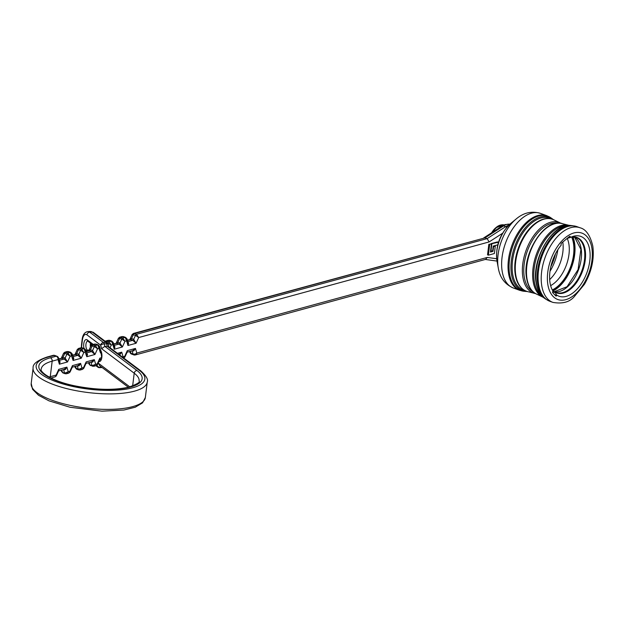 <?xml version="1.0" encoding="UTF-8"?>
<svg xmlns="http://www.w3.org/2000/svg" width="624" height="624" viewBox="0 0 624 624"><rect width="100%" height="100%" fill="white"/><g stroke="black" fill="none" stroke-linecap="round" stroke-linejoin="round"><path stroke-width="0.94" d="M101.072 351.772L100.511 352.966L100.784 351.187M100.16 359.424L100.035 359.642A1.646 1.381 126.9 0 0 99.731 359.689L99.871 358.137L100.16 359.424L101.166 359.151M491.431 244.085L488.842 244.257L491.431 244.085L490.456 252.049L492.991 251.363L490.526 251.495M492.991 251.363L493.576 246.605L495.292 246.137L494.38 253.531L488.381 255.169L489.684 244.561M491.002 243.664L497.414 241.917L498.256 242.221L490.971 243.914M495.292 246.137L493.233 246.16M488.381 255.169L487.539 254.857L488.842 244.257M127.787 341.679L132.701 340.337A1.646 0.936 -70 0 0 133.692 339.316L135.517 335.322A1.646 0.936 110 0 1 136.508 334.3L487.133 238.625L485.02 237.861L134.394 333.536L136.508 334.3L138.692 337.545L135.517 335.322L132.132 334.542L133.411 333.466L134.394 333.536A1.646 0.936 110 0 0 133.403 334.55L131.578 338.551L133.692 339.316L136.079 343.262L132.701 340.337L130.588 339.565L127.335 340.119M498.256 242.221L498.053 243.89M497.796 244.85L493.241 246.09L492.656 250.848L490.565 251.183M491.845 243.976L490.94 251.316M59.249 360.438L60.107 361.889L59.374 364.19L59.491 361.273L58.555 358.028A2.738 1.771 163.8 0 1 58.032 359.557L52.166 361.156L50.263 376.678L56.129 375.071L58.742 369.361L58.672 370.867M61.394 358.02L63.024 357.256L65.138 358.028L67.525 361.967L64.147 359.042L62.033 358.277L58.781 358.823M72.056 353.668L71.744 355.813L70.138 356.257L66.963 354.026L63.578 353.246L64.857 352.178L67.954 353.005L70.138 356.257L67.525 361.967L59.374 364.19L58.032 359.557A2.738 2.083 74.7 0 0 56.238 356.203L54.124 355.43L48.259 357.037A54.764 16.832 7 0 0 50.458 379.431A54.764 16.832 7 0 0 121.126 389.805A54.764 16.832 7 0 0 139.417 370.422L107.289 346.281L104.848 346.382L101.587 348.699L100.721 345.212A2.738 2.301 -53.1 0 1 103.483 342.529A2.738 1.225 87.7 0 1 104.231 343.918L104.848 346.382L136.968 370.523A52.026 15.99 -173 0 1 119.597 388.939A52.026 15.99 -173 0 1 52.463 379.08A52.026 15.99 -173 0 1 50.372 357.802L56.238 356.203A2.738 1.568 -70 0 1 56.854 356.218A2.738 2.738 0 0 1 58.555 358.028M72.961 356.694L73.819 358.145L73.086 360.446L70.348 352.349L67.174 351.538L68.601 351.593A1.646 0.936 110 0 0 68.234 351.585L65.84 352.24A1.646 0.936 110 0 0 64.849 353.254L63.024 357.256A1.646 0.936 -70 0 1 62.033 358.277L58.874 359.135M75.106 354.284L76.736 353.512L78.842 354.284L81.237 358.223L73.086 360.446L73.203 357.536M85.761 349.924L85.457 352.076L83.85 352.513L80.675 350.282L77.29 349.502L78.569 348.434L81.658 349.268L83.85 352.513L81.237 358.223L77.86 355.306L75.746 354.533L72.493 355.079M86.674 352.958L87.524 354.401L86.798 356.71L84.053 348.613L80.878 347.794L82.313 347.849A1.646 0.936 110 0 0 81.947 347.841L79.552 348.496A1.646 0.936 110 0 0 78.562 349.518L76.736 353.512A1.646 0.936 -70 0 1 75.746 354.533L72.587 355.399M88.811 350.54L90.441 349.775L92.555 350.54L94.949 354.487L86.798 356.71L86.915 353.792M92.024 344.783L95.371 345.524L97.562 348.769L94.949 354.487L91.572 351.562L89.458 350.789L86.206 351.343M99.473 346.18L99.169 348.332L97.562 348.769L94.388 346.546L91.003 345.766M101.392 352.724L100.511 352.966L97.765 344.869L94.591 344.05L96.026 344.113A1.646 0.936 110 0 0 95.659 344.105L93.257 344.752A1.646 0.936 110 0 0 92.274 345.774L90.441 349.775A1.646 0.936 -70 0 1 89.458 350.789L86.299 351.655M99.614 346.554L100.768 350.852M105.495 341.125L109.083 341.78L111.275 345.033L106.4 342.186M113.295 342.716L112.874 344.588L111.478 341.133L108.303 340.314L109.738 340.369A1.646 0.936 110 0 0 109.364 340.361L106.969 341.016A1.646 0.936 -70 0 0 106.041 341.913M113.186 342.443L111.852 341.141A1.646 0.936 110 0 0 111.478 341.133L109.083 341.78A1.646 0.936 -70 0 0 108.1 342.802L107.819 343.403M114.091 345.47L114.949 346.921L114.223 349.222L114.34 346.328L113.326 342.81M116.236 343.06L117.866 342.287L119.98 343.06L122.366 346.999L118.989 344.081L116.883 343.309L113.63 343.863M119.449 337.303L122.795 338.044L124.987 341.289L121.805 339.058L118.42 338.286M127.007 338.972L126.586 340.852L125.19 337.389L122.015 336.57L123.451 336.625A1.646 0.936 110 0 0 123.076 336.617L120.682 337.272A1.646 0.936 110 0 0 119.699 338.294L117.866 342.287A1.646 0.936 -70 0 1 116.883 343.309L113.716 344.175M126.898 338.699L125.564 337.397A1.646 0.936 110 0 0 125.19 337.389L122.795 338.044A1.646 0.936 110 0 0 121.805 339.058L119.98 343.06A1.646 0.936 -70 0 1 118.989 344.081L114.083 345.415M127.803 341.734L128.661 343.177L127.936 345.485L128.045 342.568L127.031 339.066M509.855 224.219A19.165 10.951 110 0 0 503.56 225.896L505.674 226.668L487.133 238.625L489.154 241.925L138.692 337.545L136.079 343.262L127.936 345.485L126.586 340.852L124.987 341.289L122.366 346.999L114.223 349.222L112.874 344.588L111.275 345.033L110.035 347.74M487.243 257.439L485.659 259.366L135.4 354.939A2.738 2.083 -105.3 0 0 136.789 353.067L487.243 257.439L496.681 258.742M61.815 370.016L62.501 372.395A1.646 0.936 110 0 0 62.923 372.918L61.503 371.366L62.501 372.395L64.615 373.168L68.234 371.771L66.495 373.737M75.527 366.28L76.214 368.651A1.646 0.936 110 0 0 76.635 369.182L75.208 367.63L78.328 369.424L81.947 368.027L80.207 370.001M89.232 362.536L89.926 364.915A1.646 0.936 110 0 0 90.347 365.438L88.92 363.886L89.926 364.915L92.04 365.68L95.659 364.291L93.647 366.311M127.054 352.373L127.296 350.657L127.304 352.147L132.662 350.688L135.447 348.434L133.786 350.922L131.586 350.977M123.802 358.09L124.683 356.366L124.862 357.131M122.702 357.256L123.076 356.803L122.866 357.388M118.934 354.432L121.735 352.17L119.59 354.923M99.668 359.775L97.539 364.447M97.477 364.549L96.205 365.625L97.258 363.854L97.445 364.619M86.167 363.371L86.167 361.881L86.167 363.371L91.525 361.912L94.31 359.658L92.656 362.146L90.449 362.201M82.508 369.369L83.546 367.591L83.733 368.355M72.212 367.341L72.454 365.617L72.454 367.115L77.922 365.617L80.605 363.394L79.201 365.68L77.384 366.179L78.328 369.424A1.646 0.936 110 0 0 78.749 369.946L79.934 370.048M70.06 372.029L68.78 373.105L69.841 371.335L70.021 372.099M58.742 370.851L64.233 369.353L66.893 367.138L65.489 369.424L63.671 369.923L64.615 373.168A1.646 0.936 110 0 0 65.036 373.69L66.23 373.792M58.703 370.859L58.742 369.361L66.893 367.138L68.234 371.771L69.841 371.335L72.454 365.617L80.605 363.394L81.947 368.027L83.546 367.591L86.167 361.881L94.31 359.658L95.659 364.291L97.258 363.854L99.871 358.137L101.595 357.669M129.948 339.316L131.578 338.551A1.646 0.936 -70 0 1 130.588 339.565L127.429 340.431M133.481 333.442L485.02 237.861L503.56 225.896A2.738 1.794 57.2 0 0 502.211 225.974L505.073 224.57L509.886 224.195M95.932 365.703L97.789 367.099A2.738 2.301 -53.1 0 1 96.97 365.212M139.417 370.422A2.738 2.301 -53.1 0 1 140.743 370.82L108.537 346.616L107.289 346.281L106.673 343.824A2.738 1.225 -92.3 0 0 105.924 342.428A2.738 2.301 -53.1 0 1 107.016 342.677M86.939 334.854A8.213 3.682 -92.3 0 0 82.415 339.932A2.738 0.842 7 0 1 82.142 339.503C82.758 334.698 84.708 332.062 87.984 331.57A10.951 4.906 87.7 0 1 89.7 332.171L103.483 342.529L105.924 342.428L92.141 332.069L89.7 332.171A2.738 2.301 126.9 0 0 86.939 334.854L100.721 345.212A2.738 1.03 -14.1 0 1 104.231 343.918L106.673 343.824A2.738 1.03 -14.1 0 1 108.264 344.354A2.738 2.738 0 0 0 106.946 342.631M97.586 364.346L98.498 363.316L99.7 365.711L128.372 387.262M100.799 366.538L100.051 367.372A2.738 2.223 -138.3 0 1 97.048 365.212M101.813 367.302L100.051 367.372A2.738 1.225 87.7 0 1 99.544 367.645L101.993 367.552A2.738 1.225 87.7 0 0 102.118 367.528M556.936 295.214A31.832 18.182 -70 0 0 588.338 268.164A31.832 18.182 -70 0 0 572.957 236.426A31.832 18.182 -70 0 0 570.383 237.471L570.274 236.824A1.092 0.624 -70 0 0 569.969 236.363A1.092 0.624 -70 0 0 569.447 236.504L561.6 243.04A1.092 0.624 -70 0 0 561.07 244.491L561.171 245.138A31.832 18.182 -70 0 0 552.973 291.119L552.841 291.353A1.092 0.624 -70 0 0 552.786 292.773L555.812 295.909A1.092 0.624 -70 0 0 555.961 296.002A1.092 0.624 -70 0 0 556.803 295.456L555.352 292.726L552.677 291.751M549.674 279.607A29.297 16.739 110 0 0 562.786 242.057M570.383 237.471L567.692 238.235M571.256 237.065A29.523 16.864 -70 0 1 583.627 267.899A29.523 16.864 -70 0 1 555.04 292.149L555.352 292.726M555.04 292.149L552.919 291.205M117.476 353.332L121.735 352.17L123.076 356.803L124.683 356.366L127.296 350.657L135.447 348.434L136.789 353.067A2.738 1.771 -16.2 0 1 133.037 353.995L132.226 351.218A1.646 0.936 -70 0 0 132.038 350.852M502.538 233.282L489.154 241.925M59.233 360.383L64.147 359.042A1.646 0.936 -70 0 0 65.138 358.028L66.963 354.026A1.646 0.936 110 0 1 67.954 353.005L70.348 352.349A1.646 0.936 110 0 1 70.715 352.357L72.142 353.917M72.946 356.639L77.86 355.306A1.646 0.936 -70 0 0 78.842 354.284L80.675 350.282A1.646 0.936 110 0 1 81.658 349.268L84.053 348.613A1.646 0.936 110 0 1 84.427 348.621L85.855 350.173M86.658 352.903L91.572 351.562A1.646 0.936 -70 0 0 92.555 350.54L94.388 346.546A1.646 0.936 110 0 1 95.371 345.524L97.765 344.869A1.646 0.936 110 0 1 98.14 344.877L99.567 346.429M506.75 227.378A2.738 1.794 57.2 0 0 505.674 226.668A19.165 10.951 -70 0 1 508.786 225.225M130.369 351.312L130.923 353.223L133.037 353.995A2.738 1.568 -70 0 0 133.739 354.869L131.633 354.104A2.738 1.568 110 0 1 130.923 353.223A2.738 1.771 -16.2 0 1 129.932 352.295L129.706 351.491M92.828 366.218A1.646 0.936 110 0 1 92.461 366.21A1.646 0.936 110 0 1 92.04 365.68L91.096 362.443A1.646 0.936 -70 0 0 90.909 362.076M77.197 365.82A1.646 0.936 -70 0 1 77.384 366.179L76.736 365.945M63.484 369.564A1.646 0.936 -70 0 1 63.671 369.923L63.024 369.689M134.363 354.884A2.738 1.568 -70 0 1 133.739 354.869A2.738 2.738 0 0 0 135.4 354.939A2.738 2.083 -105.3 0 1 134.363 354.884M50.84 378.011L54.74 376.951A2.738 2.083 74.7 0 0 56.129 375.071L56.503 375.445L58.516 371.046M62.923 372.918L65.036 373.69A1.646 0.936 110 0 0 65.411 373.698M76.635 369.182L78.749 369.946A1.646 0.936 110 0 0 79.123 369.954M89.014 350.103L87.422 350.165L88.249 350.782M84.022 348.473A6.295 2.824 87.7 0 1 84.263 341.609A6.295 2.824 87.7 0 1 87.227 339.877L93.265 344.417M100.261 349.752A6.295 2.824 87.7 0 1 101.845 357.365A6.295 2.824 87.7 0 1 98.818 361.499M50.372 357.802A2.738 2.083 74.7 0 1 52.166 361.156A49.288 15.148 7 0 0 41.262 368.979C39.195 370.75 48.789 380.32 74.022 385.687C95.347 389.961 113.529 390.468 128.56 387.215C136.921 384.22 140.439 382.145 139.105 380.999A49.288 15.148 7 0 0 134.207 373.207L101.587 348.699M82.415 339.932L81.775 345.103A8.213 3.682 -92.3 0 0 81.658 347.716M98.498 363.316L129.839 386.872M136.968 370.523A2.738 2.301 126.9 0 0 134.207 373.207L132.639 385.975M31.2 383.503A57.502 17.675 7 0 0 86.12 408.049A57.502 17.675 7 0 0 145.353 397.511L147.256 381.997A57.502 17.675 -173 0 1 88.023 392.535A57.502 17.675 -173 0 1 33.103 367.981L31.2 383.503L32.612 389.353L38.555 395.288L48.984 400.842L70.067 407.261L101.93 411.169L123.895 410.038L135.229 407.222L142.561 402.862L145.353 397.511M49.015 377.036A49.288 15.148 -173 0 1 50.263 376.678A2.738 2.083 74.7 0 1 49.998 377.575M100.924 359.603L100.035 359.642A4.657 2.083 -92.3 0 0 100.682 359.9M87.227 339.877A1.646 1.381 126.9 0 0 87.711 341.133A4.657 2.083 -92.3 0 0 85.878 345.127A4.657 2.083 -92.3 0 0 87.422 350.165A1.646 1.381 -53.1 0 0 86.089 350.945M90.425 347.014A4.657 2.083 87.7 0 1 90.496 343.223M107.258 342.826L93.475 332.467A2.738 2.301 -53.1 0 0 92.141 332.069A10.951 4.906 -92.3 0 0 90.433 331.477L87.984 331.57M81.37 347.716L81.51 344.674A2.738 0.842 7 0 0 81.775 345.103M54.748 355.446A2.738 2.738 0 0 0 53.087 355.376A2.738 2.083 -105.3 0 1 54.124 355.43A2.738 1.568 -70 0 1 54.748 355.446L56.854 356.218M48.259 357.037A2.738 2.083 -105.3 0 0 47.221 356.983C37.315 360.391 32.612 364.057 33.103 367.981M491.509 232.885L495.854 227.698A15.296 8.736 110 0 0 491.626 232.807M491.954 232.588A16.107 9.204 -70 0 1 496.376 227.269A16.107 9.204 -70 0 1 501.548 224.89M495.854 227.698L504.122 224.936A16.427 9.383 110 0 0 492.796 232.05M549.76 301.252L552.903 302.398A39.702 22.682 -70 0 1 545.158 257.33A39.702 22.682 -70 0 1 580.055 227.776L576.911 226.629A39.702 22.682 110 0 0 542.014 256.183A39.702 22.682 110 0 0 549.76 301.252L545.665 299.083A39.569 22.604 -70 0 1 537.755 284.115A39.569 22.604 -70 0 1 546.445 244.631A39.569 22.604 -70 0 1 572.38 225.662L571.1 225.545A39.125 22.355 110 0 0 545.204 243.953A39.125 22.355 110 0 0 536.429 283.296A39.125 22.355 110 0 0 544.612 298.35C540.205 295.285 537.397 290.16 536.18 282.976C531.242 258.859 553.215 222.191 571.1 225.545M552.505 290.324A33.134 18.931 110 0 0 572.075 236.956M571.623 237.011A32.588 18.619 -70 0 1 552.295 289.934M591.856 248.001A35.326 20.179 110 0 0 554.83 250.762A35.326 20.179 110 0 0 562.887 300.183A35.326 20.179 110 0 0 591.856 248.001M550.641 285.62A29.297 16.739 110 0 0 567.2 238.376M572.887 236.909A33.68 19.243 -70 0 1 552.887 290.987M554.268 291.697L567.083 286.712L578.074 269.623L580.905 249.382L574.493 237.003A29.297 16.739 -70 0 1 578.534 269.732A29.297 16.739 -70 0 1 554.323 291.712M554.923 291.962A29.297 16.739 110 0 0 556.117 292.492A29.297 16.739 110 0 0 581.872 270.683A29.297 16.739 110 0 0 576.155 237.424L571.225 237.081M557.84 249.733A33.68 19.243 -70 0 1 549.994 271.292M550.82 266.698A32.588 18.619 110 0 0 555.516 253.789M567.668 237.994L568.074 238.142M570.274 236.824L569.431 236.519M554.611 294.653L556.803 295.456M566.927 225.677A37.791 21.59 110 0 0 542.412 244.14A37.791 21.59 110 0 0 534.292 281.533A37.791 21.59 110 0 0 541.499 295.565M496.946 260.715A28.088 16.045 110 0 0 497.047 261.277L496.922 260.59C495.378 245.848 500.011 233.438 510.83 223.376A28.088 16.045 110 0 0 496.946 260.715M497.047 261.277L498.319 268.164A36.496 20.849 -70 0 1 498.194 267.431A36.496 20.849 -70 0 1 516.235 218.923C523.653 212.659 531.726 210.803 540.47 213.369A39.702 22.682 110 0 0 512.499 229.086A39.702 22.682 110 0 0 502.172 271.268A39.702 22.682 110 0 0 513.318 287.992L519.722 290.324A39.702 22.682 -70 0 1 508.576 273.601A39.702 22.682 -70 0 1 518.903 231.41A39.702 22.682 -70 0 1 546.874 215.701L550.969 217.87A39.569 22.604 110 0 0 521.578 229.406A39.569 22.604 110 0 0 509.597 273.866A39.569 22.604 110 0 0 524.254 291.291L525.533 291.408A39.125 22.355 -70 0 1 514.839 246.293A39.125 22.355 -70 0 1 552.022 218.603L550.969 217.87M551.031 218.813A38.298 21.879 110 0 0 523.341 232.268A38.298 21.879 110 0 0 512.647 274.03A38.298 21.879 110 0 0 524.909 290.605M515.268 274.607A37.791 21.59 -70 0 1 544.924 218.938M528.583 291.853C521.477 290.246 517.039 284.544 515.268 274.739L514.948 263.305C516.064 252.439 519.683 242.471 525.798 233.415L532.756 225.381C540.634 218.509 547.927 216.785 554.642 220.225A38.29 21.879 110 0 0 526.726 233.048A38.29 21.879 110 0 0 515.791 275.168A38.29 21.879 110 0 0 528.583 291.853L533.871 293.179A37.557 21.458 -70 0 1 526.087 250.388A37.557 21.458 -70 0 1 559.549 222.604L561.093 223.361M557.95 223.158A36.598 20.912 110 0 0 533.029 239.288A36.598 20.912 110 0 0 524.269 276.994A36.598 20.912 110 0 0 533.005 291.728M568.051 225.1L562.762 223.774A37.557 21.458 110 0 0 536.539 239.14A37.557 21.458 110 0 0 526.991 278.702A37.557 21.458 110 0 0 537.085 294.349L541.991 296.728A38.29 21.879 -70 0 1 533.153 281.486A38.29 21.879 -70 0 1 542.162 242.291A38.29 21.879 -70 0 1 568.051 225.1L569.533 225.459M72.189 354.034L73.203 357.529M85.901 350.29L86.915 353.785M485.316 259.459L497.008 261.082M92.344 344.666L94.489 344.081M90.948 345.875L88.834 350.493M78.632 348.41L80.785 347.825M77.236 349.612L75.122 354.237M64.927 352.147L67.072 351.562M63.531 353.356L61.417 357.973M105.807 340.993L108.202 340.337M61.456 371.249L61.152 370.196M75.161 367.505L74.864 366.46M88.873 363.761L88.569 362.716M124.956 356.959L127.07 352.342M93.998 366.233L96.143 365.648M83.827 368.183L85.94 363.566M80.285 369.977L82.43 369.392M70.114 371.927L72.228 367.31M66.573 373.721L68.718 373.136M83.764 368.293L82.493 369.369M93.896 366.257L90.347 365.438M124.901 357.068L123.63 358.145M118.373 338.387L116.259 343.013M119.769 337.186L121.914 336.601M132.085 334.651L129.971 339.269M483.795 237.853L502.211 225.974M129.932 352.295A2.738 2.738 0 0 0 131.633 354.104M119.707 337.21L118.427 338.286M123.451 336.625L125.564 337.397M92.282 344.69L91.01 345.766M96.026 344.113L98.14 344.877M105.862 340.985L105.199 341.281M109.738 340.369L111.852 341.141M68.609 351.593L70.715 352.357M82.313 347.849L84.427 348.621M91.252 343.801L91.182 345.47M100.487 350.774C101.891 356.374 101.946 359.424 100.651 359.923L100.768 359.9M87.773 341.117L92.391 344.651M82.142 339.503L81.51 344.674M108.904 346.889L108.264 344.354M93.475 332.467L90.433 331.477M54.74 376.951A2.738 2.738 0 0 0 56.503 375.445M53.087 355.376L47.221 356.983M147.256 381.997C148.403 379.564 146.234 375.835 140.743 370.82M98.093 367.302A2.738 2.738 0 0 0 99.473 367.653M545.665 299.083L544.612 298.35M554.806 291.892L552.926 291.205M554.861 291.915L556.117 292.492M510.83 223.376L516.235 218.923M498.319 268.164C499.972 277.727 504.972 284.341 513.318 287.992M540.47 213.369L546.874 215.701M554.642 220.225L559.549 222.604M553.277 219.547L552.022 218.603M525.533 291.408L527.101 291.494M533.871 293.179L535.54 293.592M537.085 294.349C531.547 291.899 528.052 286.556 526.625 278.32C521.492 253.648 545.594 216.622 562.762 223.774M543.356 297.406L541.991 296.728M519.722 290.324L524.254 291.291M576.911 226.629L572.38 225.662M552.903 302.398C562.318 304.013 569.377 302.172 574.064 296.876L584.47 284.279C591.692 271.526 594.469 258.788 592.8 246.067C590.21 235.334 585.959 229.242 580.055 227.776"/></g></svg>
